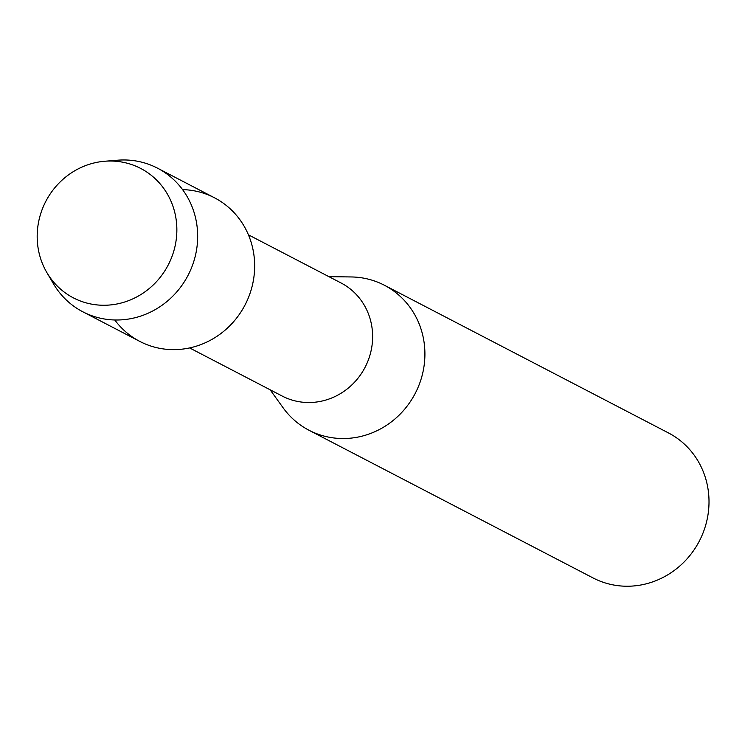 <?xml version="1.0" encoding="UTF-8"?>
<svg xmlns="http://www.w3.org/2000/svg" width="745" height="745" viewBox="0 0 745 745"><rect width="100%" height="100%" fill="white"/><g stroke="black" fill="none" stroke-linecap="round" stroke-linejoin="round"><path stroke-width="1.12" d="M97.073 162.308A72.945 68.978 -62.5 0 0 37.902 246.688A72.945 68.978 -62.5 0 0 116.984 303.979A72.945 68.978 -62.5 0 0 176.146 219.598A72.945 68.978 -62.5 0 0 97.073 162.308A72.945 68.978 -62.5 0 0 46.879 272.605A72.945 68.978 -62.5 0 0 116.984 303.979A72.945 68.978 -62.5 0 0 176.593 223.547A72.945 68.978 -62.5 0 0 104.775 161.246A72.945 68.978 -62.5 0 0 97.073 162.308M114.786 319.987A80.944 76.53 -62.5 0 0 188.215 348.213A80.944 76.53 -62.5 0 0 254.604 263.013A80.944 76.53 -62.5 0 0 182.562 189.612M189.612 347.924L282.206 396.061A63.744 60.27 -62.5 0 0 320.303 401.406A63.744 60.27 -62.5 0 0 371.643 347.924A63.744 60.27 -62.5 0 0 341.014 282.951L248.42 234.815M270.118 389.775L283.165 407.869A81.717 77.266 -62.5 0 0 308.979 430.247A81.717 77.266 -62.5 0 0 357.833 437.101A81.717 77.266 -62.5 0 0 423.654 368.533A81.717 77.266 -62.5 0 0 384.373 285.233A81.717 77.266 -62.5 0 0 351.23 276.954L328.927 276.665M308.979 430.247L593.076 577.952A81.717 77.266 -62.5 0 0 641.929 584.797A81.717 77.266 -62.5 0 0 707.75 516.238A81.717 77.266 -62.5 0 0 668.47 432.938L384.373 285.233M46.879 272.605L53.435 283.761A80.944 76.53 -62.5 0 0 82.844 311.801A80.944 76.53 -62.5 0 0 131.222 318.581A80.944 76.53 -62.5 0 0 196.419 250.674A80.944 76.53 -62.5 0 0 157.512 168.165A80.944 76.53 -62.5 0 0 117.673 160.203L104.775 161.246M82.844 311.801L139.827 341.424A80.944 76.53 -62.5 0 0 188.215 348.213A80.944 76.53 -62.5 0 0 253.412 280.306A80.944 76.53 -62.5 0 0 214.504 197.798L157.512 168.165"/></g></svg>
